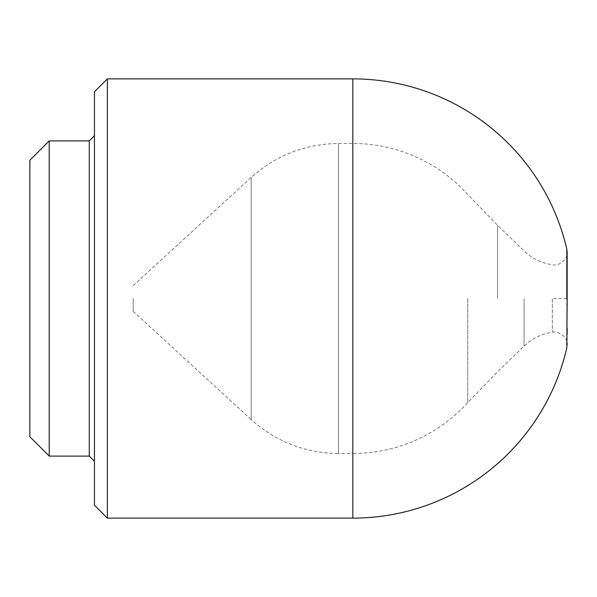 <?xml version="1.0" encoding="UTF-8"?>
<svg xmlns="http://www.w3.org/2000/svg" width="597" height="597" viewBox="0 0 597 597"><rect width="100%" height="100%" fill="white"/><g stroke="black" fill="none" stroke-linecap="round" stroke-linejoin="round"><path stroke-width="0.45" stroke-dasharray="2.98 2.24" d="M107.363 518.121L107.363 78.879M94.445 505.196L94.445 91.804M94.445 298.5L94.445 461.272L94.445 298.5M467.72 298.5L467.72 402.565L467.72 298.5M89.274 456.108L89.274 140.892M49.23 456.108L49.23 140.892M29.85 436.728L29.85 160.272M133.198 298.5L133.198 311.418L133.198 298.5M352.82 518.121L352.82 78.879M566.822 347.842L566.822 249.158M566.822 298.5L552.315 298.5L552.315 332.163L552.315 298.5M524.069 298.5L524.069 346.118L524.069 298.5M497.555 298.5L497.555 225.256L497.555 298.5M133.198 311.418L251.18 419.572L251.18 177.428L251.18 419.572C276.053 441.75 305.149 453.071 338.477 453.526L338.477 143.474L338.477 453.526L352.82 453.526L352.82 143.474L352.82 453.526A155.026 155.026 0 0 0 467.72 402.565L497.555 371.744L524.069 346.118C531.726 338.693 541.136 334.044 552.315 332.163C560.762 330.648 568.098 339.462 567.143 344.439L567.15 334.283M567.15 328.119L567.15 306.209M133.198 285.582L251.18 177.428C276.053 155.25 305.149 143.929 338.477 143.474L352.82 143.474A155.026 155.026 0 0 1 467.72 194.435L497.555 225.256L524.069 250.882C531.726 258.307 541.136 262.956 552.315 264.837C560.792 266.352 568.113 257.501 567.143 252.538L567.15 252.061"/><path stroke-width="0.9" d="M107.363 518.121L94.445 505.196L94.445 91.804L107.363 78.879L107.363 518.121L352.82 518.121A219.621 219.621 0 0 0 566.822 347.842L567.15 298.5L566.822 347.842M49.23 140.892L49.23 456.108L29.85 436.728L29.85 160.272L49.23 140.892L89.274 140.892L89.274 456.108L94.445 461.272M567.15 252.083L566.822 249.158A219.621 219.621 0 0 0 352.82 78.879L352.82 518.121M566.822 249.158L566.822 298.5M567.143 343.074L567.15 344.939M567.15 334.283L567.15 328.119M567.15 306.209L567.15 252.158M567.15 252.061L567.15 298.5M107.363 78.879L352.82 78.879M89.274 140.892L94.445 135.728M49.23 456.108L89.274 456.108"/></g></svg>
